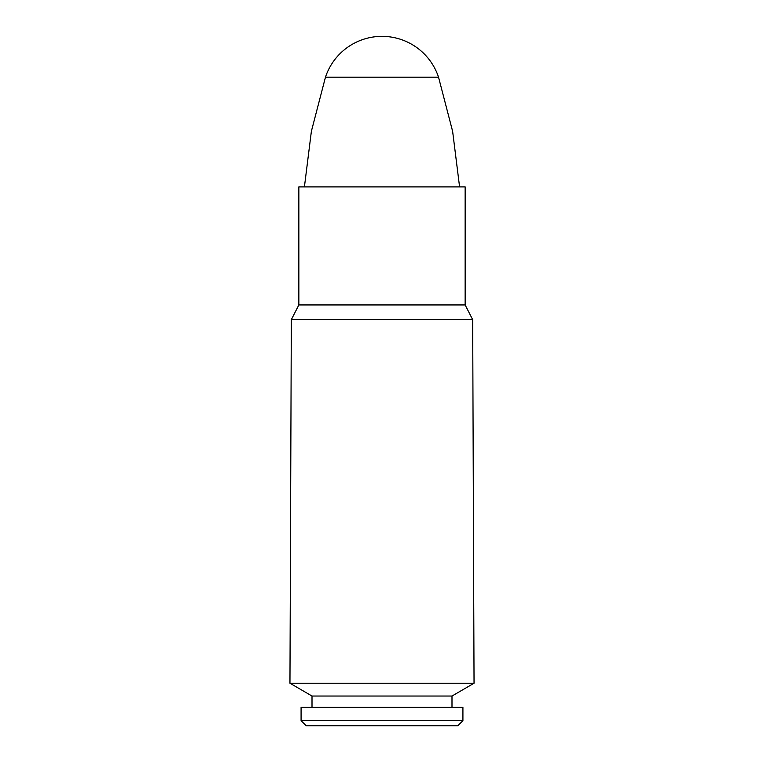<?xml version="1.0" encoding="UTF-8"?>
<svg xmlns="http://www.w3.org/2000/svg" width="764" height="764" viewBox="0 0 764 764"><rect width="100%" height="100%" fill="white"/><g stroke="black" fill="none" stroke-linecap="round" stroke-linejoin="round"><path stroke-width="1.15" d="M472.668 319.648L291.332 319.648L298.848 304.951L465.152 304.951L298.858 304.931L298.858 186.893L465.142 186.893L465.142 304.931L472.677 319.667L474.043 683.236L289.957 683.236L291.323 319.667L472.677 319.667M474.043 683.236L451.992 696.033L312.008 696.033L289.957 683.236M451.992 696.033L451.992 707.359M462.917 707.359L301.083 707.359L301.083 720.672L462.917 720.672L462.917 707.359M462.917 720.672L457.789 725.8L306.211 725.8L301.083 720.672M304.416 186.893L311.378 131.312L325.464 77.193L438.536 77.193L452.632 131.36L459.584 186.893M312.008 696.033L312.008 707.359M438.536 77.193A59.554 59.554 0 0 0 325.464 77.193"/></g></svg>
